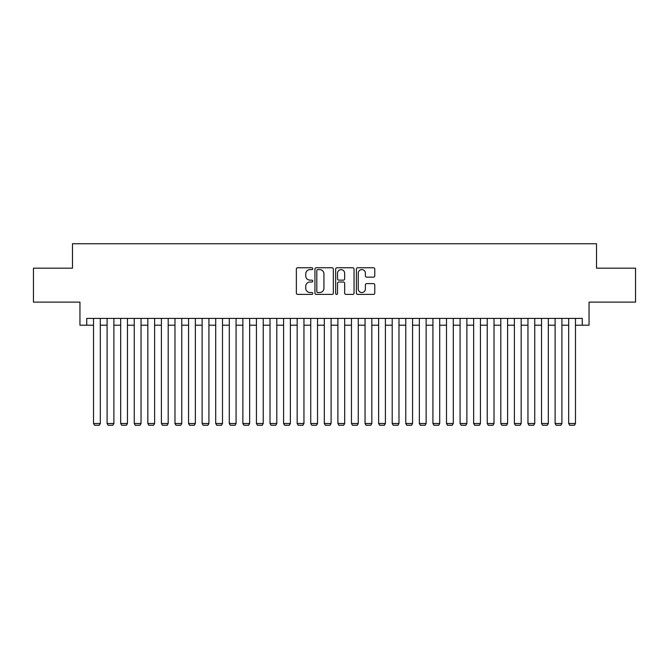 <?xml version="1.0" encoding="UTF-8"?>
<svg xmlns="http://www.w3.org/2000/svg" width="669" height="669" viewBox="0 0 669 669"><rect width="100%" height="100%" fill="white"/><g stroke="black" fill="none" stroke-linecap="round" stroke-linejoin="round"><path stroke-width="1" d="M312.783 268.687A0.937 0.937 0 0 0 311.846 267.751L297.688 267.751A1.33 1.33 0 0 0 296.359 269.089L296.359 293.072A1.33 1.33 0 0 0 297.688 294.402L311.846 294.402A0.937 0.937 0 0 0 312.783 293.474A0.937 0.937 0 0 0 311.846 292.537L310.015 292.537A4.265 4.265 0 0 1 305.75 288.272L305.75 286.273A4.265 4.265 0 0 1 310.015 282.009L311.846 282.009A0.937 0.937 0 0 0 312.783 281.08A0.937 0.937 0 0 0 311.846 280.144L310.015 280.144A4.265 4.265 0 0 1 305.75 275.879L305.75 273.88A4.265 4.265 0 0 1 310.015 269.615L311.846 269.615A0.937 0.937 0 0 0 312.783 268.687M373.444 277.15A1.33 1.33 0 0 0 374.774 275.812L374.774 269.089A1.33 1.33 0 0 0 373.444 267.751L357.723 267.751A1.33 1.33 0 0 0 356.385 269.089L356.385 293.072A1.33 1.33 0 0 0 357.723 294.402L373.444 294.402A1.33 1.33 0 0 0 374.774 293.072L374.774 284.944A1.33 1.33 0 0 0 373.444 283.606L366.712 283.606A1.33 1.33 0 0 0 365.383 284.944L365.383 288.975A3.562 3.562 0 0 1 361.82 292.537A3.562 3.562 0 0 1 358.25 288.975L358.25 273.186A3.562 3.562 0 0 1 361.82 269.615A3.562 3.562 0 0 1 365.383 273.186L365.383 275.812A1.33 1.33 0 0 0 366.712 277.15L373.444 277.15M86.736 325.201L86.736 318.411L582.264 318.411L582.264 325.201L589.054 325.201L589.054 302.12L635.55 302.12L635.55 268.177L596.522 268.177L596.522 243.742L72.478 243.742L72.478 268.177L33.45 268.177L33.45 302.12L79.945 302.12L79.945 325.201L93.526 325.201M333.338 269.089A1.33 1.33 0 0 0 332 267.751L316.278 267.751A1.33 1.33 0 0 0 314.948 269.089L314.948 293.072A1.33 1.33 0 0 0 316.278 294.402L332 294.402A1.33 1.33 0 0 0 333.338 293.072L333.338 269.089M337 267.751L352.722 267.751A1.33 1.33 0 0 1 354.052 269.089L354.052 293.072A1.33 1.33 0 0 1 352.722 294.402L345.99 294.402A1.33 1.33 0 0 1 344.66 293.072L344.66 283.347A1.33 1.33 0 0 0 343.331 282.009L338.865 282.009A1.33 1.33 0 0 0 337.536 283.347L337.536 293.474A0.937 0.937 0 0 1 336.599 294.402A0.937 0.937 0 0 1 335.662 293.474L335.662 269.089A1.33 1.33 0 0 1 337 267.751M100.308 325.201L107.099 325.201M113.889 325.201L120.679 325.201M127.461 325.201L134.252 325.201M141.042 325.201L147.832 325.201M154.614 325.201L161.405 325.201M168.195 325.201L174.977 325.201M181.767 325.201L188.558 325.201M195.348 325.201L202.13 325.201M208.92 325.201L215.711 325.201M222.501 325.201L229.283 325.201M236.073 325.201L242.864 325.201M249.646 325.201L256.436 325.201M263.226 325.201L270.017 325.201M276.799 325.201L283.589 325.201M290.379 325.201L297.17 325.201M303.952 325.201L310.742 325.201M317.532 325.201L324.314 325.201M331.105 325.201L337.895 325.201M344.686 325.201L351.468 325.201M358.258 325.201L365.048 325.201M371.83 325.201L378.621 325.201M385.411 325.201L392.201 325.201M398.983 325.201L405.774 325.201M412.564 325.201L419.354 325.201M426.136 325.201L432.927 325.201M439.717 325.201L446.499 325.201M453.289 325.201L460.08 325.201M466.87 325.201L473.652 325.201M480.442 325.201L487.233 325.201M494.023 325.201L500.805 325.201M507.595 325.201L514.386 325.201M521.168 325.201L527.958 325.201M534.748 325.201L541.539 325.201M548.321 325.201L555.111 325.201M561.901 325.201L568.692 325.201M575.474 325.201L582.264 325.201M317.742 269.615A0.937 0.937 0 0 0 316.813 270.552L316.813 291.609A0.937 0.937 0 0 0 317.742 292.537L319.673 292.537A4.265 4.265 0 0 0 323.938 288.272L323.938 273.88A4.265 4.265 0 0 0 319.673 269.615L317.742 269.615M344.66 273.253A3.562 3.562 0 0 0 341.098 269.682A3.562 3.562 0 0 0 337.536 273.253L337.536 278.814A1.33 1.33 0 0 0 338.865 280.144L343.331 280.144A1.33 1.33 0 0 0 344.66 278.814L344.66 273.253M100.308 318.411L100.308 423.494L93.526 423.494L93.526 318.411M100.308 423.494L99.296 425.258L94.546 425.258L93.526 423.494M113.889 318.411L113.889 423.494L107.099 423.494L107.099 318.411M113.889 423.494L112.869 425.258L108.119 425.258L107.099 423.494M127.461 318.411L127.461 423.494L120.679 423.494L120.679 318.411M127.461 423.494L126.449 425.258L121.691 425.258L120.679 423.494M141.042 318.411L141.042 423.494L134.252 423.494L134.252 318.411M141.042 423.494L140.022 425.258L135.272 425.258L134.252 423.494M154.614 318.411L154.614 423.494L147.832 423.494L147.832 318.411M154.614 423.494L153.602 425.258L148.844 425.258L147.832 423.494M168.195 318.411L168.195 423.494L161.405 423.494L161.405 318.411M168.195 423.494L167.175 425.258L162.425 425.258L161.405 423.494M181.767 318.411L181.767 423.494L174.977 423.494L174.977 318.411M181.767 423.494L180.747 425.258L175.997 425.258L174.977 423.494M195.348 318.411L195.348 423.494L188.558 423.494L188.558 318.411M195.348 423.494L194.328 425.258L189.578 425.258L188.558 423.494M208.92 318.411L208.92 423.494L202.13 423.494L202.13 318.411M208.92 423.494L207.9 425.258L203.15 425.258L202.13 423.494M222.501 318.411L222.501 423.494L215.711 423.494L215.711 318.411M222.501 423.494L221.481 425.258L216.731 425.258L215.711 423.494M236.073 318.411L236.073 423.494L229.283 423.494L229.283 318.411M236.073 423.494L235.053 425.258L230.303 425.258L229.283 423.494M249.646 318.411L249.646 423.494L242.864 423.494L242.864 318.411M249.646 423.494L248.634 425.258L243.876 425.258L242.864 423.494M263.226 318.411L263.226 423.494L256.436 423.494L256.436 318.411M263.226 423.494L262.206 425.258L257.456 425.258L256.436 423.494M276.799 318.411L276.799 423.494L270.017 423.494L270.017 318.411M276.799 423.494L275.787 425.258L271.029 425.258L270.017 423.494M290.379 318.411L290.379 423.494L283.589 423.494L283.589 318.411M290.379 423.494L289.359 425.258L284.609 425.258L283.589 423.494M303.952 318.411L303.952 423.494L297.17 423.494L297.17 318.411M303.952 423.494L302.932 425.258L298.182 425.258L297.17 423.494M317.532 318.411L317.532 423.494L310.742 423.494L310.742 318.411M317.532 423.494L316.512 425.258L311.762 425.258L310.742 423.494M331.105 318.411L331.105 423.494L324.314 423.494L324.314 318.411M331.105 423.494L330.085 425.258L325.335 425.258L324.314 423.494M344.686 318.411L344.686 423.494L337.895 423.494L337.895 318.411M344.686 423.494L343.665 425.258L338.915 425.258L337.895 423.494M358.258 318.411L358.258 423.494L351.468 423.494L351.468 318.411M358.258 423.494L357.238 425.258L352.488 425.258L351.468 423.494M371.83 318.411L371.83 423.494L365.048 423.494L365.048 318.411M371.83 423.494L370.818 425.258L366.068 425.258L365.048 423.494M385.411 318.411L385.411 423.494L378.621 423.494L378.621 318.411M385.411 423.494L384.391 425.258L379.641 425.258L378.621 423.494M398.983 318.411L398.983 423.494L392.201 423.494L392.201 318.411M398.983 423.494L397.971 425.258L393.213 425.258L392.201 423.494M412.564 318.411L412.564 423.494L405.774 423.494L405.774 318.411M412.564 423.494L411.544 425.258L406.794 425.258L405.774 423.494M426.136 318.411L426.136 423.494L419.354 423.494L419.354 318.411M426.136 423.494L425.124 425.258L420.366 425.258L419.354 423.494M439.717 318.411L439.717 423.494L432.927 423.494L432.927 318.411M439.717 423.494L438.697 425.258L433.947 425.258L432.927 423.494M453.289 318.411L453.289 423.494L446.499 423.494L446.499 318.411M453.289 423.494L452.269 425.258L447.519 425.258L446.499 423.494M466.87 318.411L466.87 423.494L460.08 423.494L460.08 318.411M466.87 423.494L465.85 425.258L461.1 425.258L460.08 423.494M480.442 318.411L480.442 423.494L473.652 423.494L473.652 318.411M480.442 423.494L479.422 425.258L474.672 425.258L473.652 423.494M494.023 318.411L494.023 423.494L487.233 423.494L487.233 318.411M494.023 423.494L493.003 425.258L488.253 425.258L487.233 423.494M507.595 318.411L507.595 423.494L500.805 423.494L500.805 318.411M507.595 423.494L506.575 425.258L501.825 425.258L500.805 423.494M521.168 318.411L521.168 423.494L514.386 423.494L514.386 318.411M521.168 423.494L520.156 425.258L515.398 425.258L514.386 423.494M534.748 318.411L534.748 423.494L527.958 423.494L527.958 318.411M534.748 423.494L533.728 425.258L528.978 425.258L527.958 423.494M548.321 318.411L548.321 423.494L541.539 423.494L541.539 318.411M548.321 423.494L547.309 425.258L542.551 425.258L541.539 423.494M561.901 318.411L561.901 423.494L555.111 423.494L555.111 318.411M561.901 423.494L560.881 425.258L556.131 425.258L555.111 423.494M575.474 318.411L575.474 423.494L568.692 423.494L568.692 318.411M575.474 423.494L574.454 425.258L569.704 425.258L568.692 423.494"/></g></svg>
